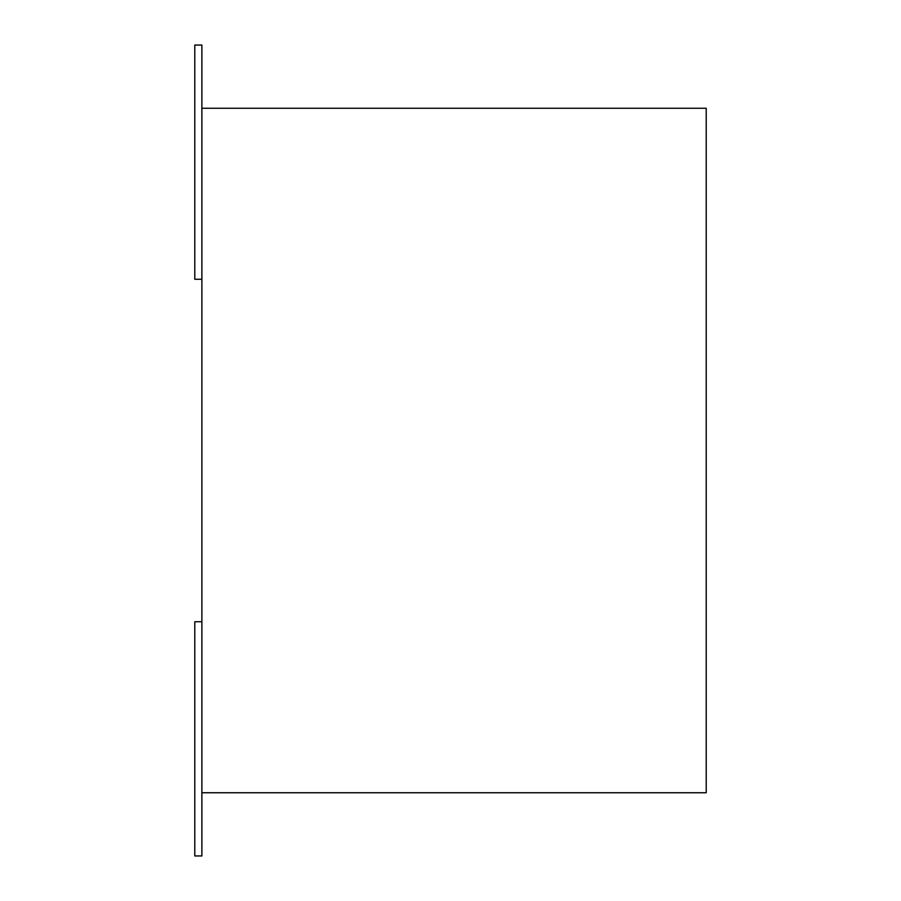 <?xml version="1.0" encoding="UTF-8"?>
<svg xmlns="http://www.w3.org/2000/svg" width="901" height="901" viewBox="0 0 901 901"><rect width="100%" height="100%" fill="white"/><g stroke="black" fill="none" stroke-linecap="round" stroke-linejoin="round"><path stroke-width="1.35" d="M201.88 792.745L706.215 792.745L706.215 108.255L201.88 108.255L201.88 855.95L194.785 855.95L194.785 621.735L201.88 621.735M201.88 279.265L194.785 279.265L194.785 45.05L201.88 45.05L201.88 108.255"/></g></svg>
